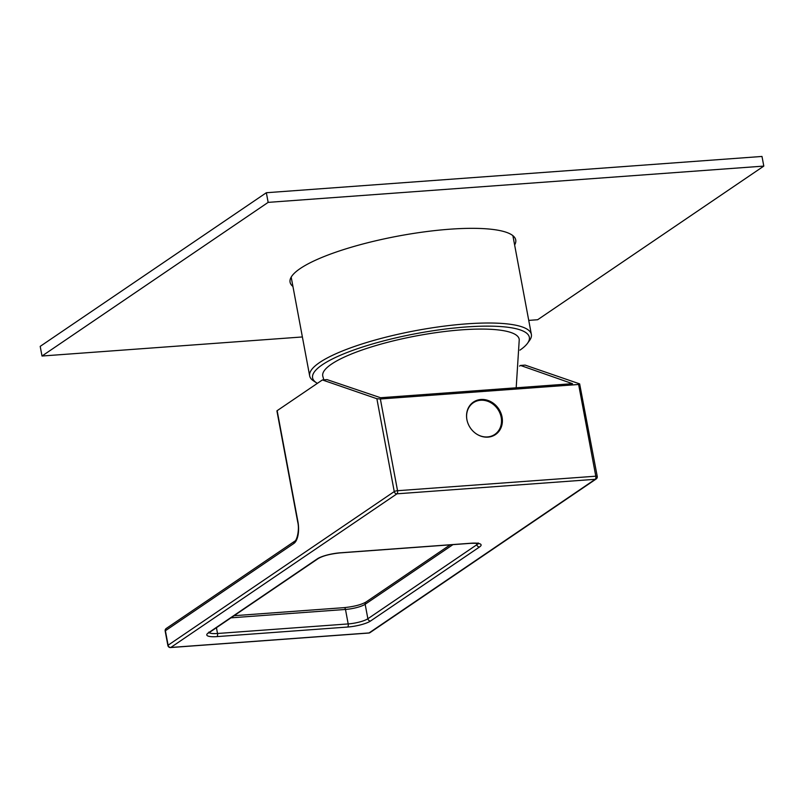 <?xml version="1.0" encoding="UTF-8"?>
<svg xmlns="http://www.w3.org/2000/svg" width="804" height="804" viewBox="0 0 804 804"><rect width="100%" height="100%" fill="white"/><g stroke="black" fill="none" stroke-linecap="round" stroke-linejoin="round"><path stroke-width="1.21" d="M317.389 383.337A110.248 24.421 -10.6 0 1 316.444 382.774L313.61 380.935A112.771 24.984 -10.6 0 1 309.671 375.9A112.771 24.984 -10.6 0 1 319.58 362.544A112.771 24.984 -10.6 0 1 441.828 326.444A112.771 24.984 -10.6 0 1 531.364 334.414A112.771 24.984 -10.6 0 1 529.504 340.534L527.524 343.268A110.248 24.421 -10.6 0 1 519.937 350.142M316.444 382.774A110.248 24.421 -10.6 0 1 322.283 364.795A110.248 24.421 -10.6 0 1 453.838 328.062A110.248 24.421 -10.6 0 1 527.524 343.268M323.841 379.84L322.836 376.352A99.937 22.14 -10.6 0 1 331.519 364.111A99.937 22.14 -10.6 0 1 440.763 332.002A99.937 22.14 -10.6 0 1 519.253 339.6L516.188 387.799M520.51 365.448L525.143 365.106L579.644 383.88L578.629 384.473L380.362 398.985L376.875 398.724L322.384 379.95L327.017 379.609L380.553 397.729L572.488 383.679L520.51 365.448L519.535 366.101M322.384 379.95L277.149 410.673L297.922 521.665A17.618 7.779 85.8 0 1 293.892 543.444L165.393 630.728A2.512 2.191 -124.2 0 1 166.237 628.487A2.512 2.512 0 0 0 165.172 631.029A2.512 0.553 169.4 0 1 165.393 630.728L168.106 645.21A2.512 2.191 55.8 0 0 170.81 647.461L396.955 493.817L595.211 479.305L369.066 632.939L170.81 647.461A2.512 1.116 -94.2 0 1 170.538 647.552A2.512 2.512 0 0 1 167.885 645.511A2.512 0.553 -10.6 0 1 168.106 645.21L394.251 491.576A2.512 2.191 55.8 0 0 396.955 493.817A2.512 1.116 85.8 0 0 397.538 490.711L595.794 476.199A2.512 1.116 85.8 0 1 595.211 479.305A2.512 2.191 -124.2 0 0 596.176 478.973L370.031 632.617A2.512 2.191 -124.2 0 1 369.066 632.939A2.512 1.116 -94.2 0 1 368.795 633.039L170.538 647.552M297.922 521.665A2.512 0.553 169.4 0 0 297.701 521.957L276.928 410.975A2.512 0.553 -10.6 0 1 277.149 410.673M502.048 417.025A19.638 17.075 55.8 0 0 473.435 402.07A19.638 17.075 55.8 0 0 466.893 419.598A19.638 17.075 55.8 0 0 495.505 434.552A19.638 17.075 55.8 0 0 502.048 417.025M368.523 632.979A2.512 1.116 -94.2 0 0 368.795 633.039A2.512 2.512 0 0 0 370.031 632.617M578.629 384.473L595.794 476.199A2.512 0.553 -10.6 0 1 597.241 476.43L579.644 383.88M483.124 400.261A19.638 17.075 55.8 0 0 472.933 402.432M500.751 426.21A19.638 17.075 -124.2 0 1 494.983 434.884M466.822 419.196A19.135 16.633 55.8 0 1 473.305 402.764A19.135 16.633 55.8 0 1 501.183 417.336A19.135 16.633 -124.2 0 1 494.812 434.411L494.189 434.833A19.135 16.633 -124.2 0 1 489.234 436.984M468.863 407.005A19.135 16.633 -124.2 0 1 472.692 403.186L473.305 402.764M494.812 434.411A19.135 16.633 -124.2 0 1 477.144 434.381M528.731 320.384L537.655 319.731L763.8 166.096L761.991 156.448L266.345 192.729L40.2 346.363L42.009 356.021L302.374 336.956M266.345 192.729L268.154 202.377L42.009 356.021M763.8 166.096L268.154 202.377M292.927 286.465A114.781 25.426 -10.6 0 1 290.073 282.174A114.781 25.426 -10.6 0 1 300.173 268.576A114.781 25.426 -10.6 0 1 424.592 231.833A114.781 25.426 -10.6 0 1 515.726 239.944A114.781 25.426 -10.6 0 1 514.62 244.979M478.028 543.574A15.105 3.347 -10.6 0 1 476.832 544.72L367.87 618.748A15.105 3.347 -10.6 0 1 348.182 623.924L217.512 633.492A15.105 3.347 -10.6 0 1 209.191 632.627M476.571 543.333L476.832 544.72A2.512 2.191 -124.2 0 0 479.536 546.971L370.574 620.989A17.618 3.899 -10.6 0 1 347.609 627.04L216.939 636.607A17.618 3.899 -10.6 0 1 208.367 632.869L317.329 558.84A17.618 3.899 -10.6 0 1 340.293 552.8L470.963 543.233A2.512 1.116 85.8 0 1 470.692 543.333A2.512 1.116 85.8 0 1 470.41 543.273M470.963 543.233A17.618 3.899 -10.6 0 1 479.536 546.971M376.875 398.724L394.251 491.576A2.512 0.553 -10.6 0 1 397.538 490.711L380.362 398.985M343.991 607.734A2.512 1.116 85.8 0 1 344.263 607.633C354.051 606.598 361.297 604.729 366.001 602.025A2.512 2.191 55.8 0 0 365.157 604.266L452.943 544.63M234.105 615.703L344.263 607.633A2.512 1.116 85.8 0 1 345.479 609.452A15.105 3.347 169.4 0 0 365.157 604.266L367.87 618.748A2.512 2.191 -124.2 0 0 370.574 620.989M347.609 627.04A2.512 1.116 -94.2 0 0 348.182 623.924L345.479 609.452L230.969 617.834M216.939 636.607A2.512 1.116 -94.2 0 0 217.512 633.492L216.437 627.713M208.367 632.869A2.512 2.191 55.8 0 0 209.321 632.537L318.283 558.519C322.987 555.805 330.233 553.936 340.022 552.901A2.512 1.116 85.8 0 1 339.75 552.84M317.329 558.84A2.512 2.191 55.8 0 0 318.283 558.519M340.293 552.8A2.512 1.116 85.8 0 1 340.022 552.901L470.692 543.333C480.34 543.082 477.496 543.795 478.651 543.795L478.159 542.931M293.892 543.444A2.512 2.191 -124.2 0 1 294.726 541.192L166.237 628.487M291.189 277.139L309.671 375.9M512.882 235.652L531.364 334.414M167.885 645.511L165.172 631.029M596.176 478.973A2.512 2.512 0 0 0 597.241 476.43M366.001 602.025L450.18 544.831M208.839 632.085L208.688 633.06L209.321 632.537M297.701 521.957C299.771 529.916 296.736 540.77 294.726 541.192"/></g></svg>
